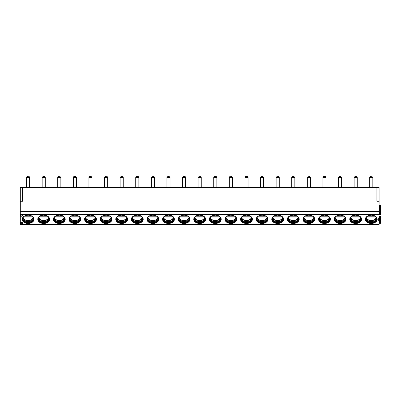 <?xml version="1.0" encoding="UTF-8"?>
<svg xmlns="http://www.w3.org/2000/svg" width="401" height="401" viewBox="0 0 401 401"><rect width="100%" height="100%" fill="white"/><g stroke="black" fill="none" stroke-linecap="round" stroke-linejoin="round"><path stroke-width="0.6" d="M379.496 215.933L379.08 216.139L379.08 222.43L379.496 222.635L379.496 215.933L380.95 215.994L380.95 214.856L379.496 214.916L379.08 214.38L20.301 214.38L20.717 214.911L22.326 214.816L22.326 216.034L21.91 216.244L21.91 214.605M379.08 211.553L20.301 211.553L20.301 187.397L379.08 187.397L379.08 214.38M379.496 222.635L380.95 222.58L380.95 223.713L379.496 223.653L379.08 223.863L379.08 224.525L20.301 224.525L20.301 223.863L20.717 223.658L22.326 223.758L22.326 222.535L20.301 222.425L20.301 216.144L21.91 216.244M378.704 220.72L378.704 217.853L378.704 220.72L379.08 220.72M379.08 217.853L378.704 217.853M22.481 219.056A5.614 3.97 180 0 0 28.1 223.026A5.614 3.97 0 0 0 33.714 219.056C33.534 216.821 31.664 215.527 28.1 215.177C24.536 215.527 22.662 216.821 22.481 219.056M30.281 215.482A5.303 3.749 0 0 1 33.403 218.901A5.303 3.749 0 0 1 28.1 222.65A5.303 3.749 180 0 1 22.797 218.901A5.303 3.749 180 0 1 25.92 215.482M22.802 218.735A5.303 3.749 180 0 0 22.942 219.442A5.303 3.749 180 0 0 28.1 222.319A5.303 3.749 0 0 0 33.258 219.442A5.303 3.749 0 0 0 33.398 218.735M33.368 218.991A5.614 3.97 0 0 1 28.1 221.593A5.614 3.97 180 0 1 22.827 218.991M33.413 217.507L32.772 217.949L23.428 217.949L22.782 217.507M31.759 216.184L24.436 216.184M38.085 219.056A5.614 3.97 180 0 0 43.699 223.026A5.614 3.97 0 0 0 49.313 219.056C49.133 216.821 47.263 215.527 43.699 215.177C40.135 215.527 38.26 216.821 38.085 219.056M45.879 215.482A5.303 3.749 0 0 1 49.002 218.901A5.303 3.749 0 0 1 43.699 222.65A5.303 3.749 180 0 1 38.396 218.901A5.303 3.749 180 0 1 41.519 215.482M38.401 218.735A5.303 3.749 180 0 0 38.541 219.442A5.303 3.749 180 0 0 43.699 222.319A5.303 3.749 0 0 0 48.857 219.442A5.303 3.749 0 0 0 48.997 218.735M48.967 218.991A5.614 3.97 0 0 1 43.699 221.593A5.614 3.97 180 0 1 38.431 218.991M49.012 217.507L48.371 217.949L39.027 217.949L38.381 217.507M47.358 216.184L40.035 216.184M53.684 219.056A5.614 3.97 180 0 0 59.298 223.026A5.614 3.97 0 0 0 64.912 219.056C64.731 216.821 62.862 215.527 59.298 215.177C55.734 215.527 53.859 216.821 53.684 219.056M61.478 215.482A5.303 3.749 0 0 1 64.601 218.901A5.303 3.749 0 0 1 59.298 222.65A5.303 3.749 180 0 1 53.995 218.901A5.303 3.749 180 0 1 57.117 215.482M54 218.735A5.303 3.749 180 0 0 54.14 219.442A5.303 3.749 180 0 0 59.298 222.319A5.303 3.749 0 0 0 64.456 219.442A5.303 3.749 0 0 0 64.596 218.735M64.566 218.991A5.614 3.97 0 0 1 59.298 221.593A5.614 3.97 180 0 1 54.03 218.991M64.611 217.507L63.97 217.949L54.626 217.949L53.98 217.507M62.957 216.184L55.634 216.184M69.283 219.056A5.614 3.97 180 0 0 74.897 223.026A5.614 3.97 0 0 0 80.511 219.056C80.33 216.821 78.461 215.527 74.897 215.177C71.333 215.527 69.463 216.821 69.283 219.056M77.077 215.482A5.303 3.749 0 0 1 80.2 218.901A5.303 3.749 0 0 1 74.897 222.65A5.303 3.749 180 0 1 69.594 218.901A5.303 3.749 180 0 1 72.716 215.482M69.599 218.735A5.303 3.749 180 0 0 69.739 219.442A5.303 3.749 180 0 0 74.897 222.319A5.303 3.749 0 0 0 80.055 219.442A5.303 3.749 0 0 0 80.195 218.735M80.165 218.991A5.614 3.97 0 0 1 74.897 221.593A5.614 3.97 180 0 1 69.629 218.991M80.21 217.507L79.568 217.949L70.225 217.949L69.584 217.507M78.556 216.184L71.238 216.184M84.882 219.056A5.614 3.97 180 0 0 90.496 223.026A5.614 3.97 0 0 0 96.11 219.056C95.929 216.821 94.06 215.527 90.496 215.177C86.932 215.527 85.062 216.821 84.882 219.056M92.676 215.482A5.303 3.749 0 0 1 95.799 218.901A5.303 3.749 0 0 1 90.496 222.65A5.303 3.749 180 0 1 85.192 218.901A5.303 3.749 180 0 1 88.315 215.482M85.197 218.735A5.303 3.749 180 0 0 85.338 219.442A5.303 3.749 180 0 0 90.496 222.319A5.303 3.749 0 0 0 95.654 219.442A5.303 3.749 0 0 0 95.794 218.735M95.764 218.991A5.614 3.97 0 0 1 90.496 221.593A5.614 3.97 180 0 1 85.228 218.991M95.809 217.507L95.167 217.949L85.824 217.949L85.182 217.507M94.155 216.184L86.837 216.184M100.481 219.056A5.614 3.97 180 0 0 106.095 223.026A5.614 3.97 0 0 0 111.709 219.056C111.528 216.821 109.658 215.527 106.095 215.177C102.531 215.527 100.661 216.821 100.481 219.056M108.275 215.482A5.303 3.749 0 0 1 111.398 218.901A5.303 3.749 0 0 1 106.095 222.65A5.303 3.749 180 0 1 100.791 218.901A5.303 3.749 180 0 1 103.914 215.482M100.796 218.735A5.303 3.749 180 0 0 100.937 219.442A5.303 3.749 180 0 0 106.095 222.319A5.303 3.749 0 0 0 111.252 219.442A5.303 3.749 0 0 0 111.393 218.735M111.363 218.991A5.614 3.97 0 0 1 106.095 221.593A5.614 3.97 180 0 1 100.826 218.991M111.408 217.507L110.766 217.949L101.423 217.949L100.781 217.507M109.754 216.184L102.435 216.184M116.079 219.056A5.614 3.97 180 0 0 121.693 223.026A5.614 3.97 0 0 0 127.307 219.056C127.127 216.821 125.257 215.527 121.693 215.177C118.13 215.527 116.26 216.821 116.079 219.056M123.874 215.482A5.303 3.749 0 0 1 126.997 218.901A5.303 3.749 0 0 1 121.693 222.65A5.303 3.749 180 0 1 116.39 218.901A5.303 3.749 180 0 1 119.513 215.482M116.395 218.735A5.303 3.749 180 0 0 116.536 219.442A5.303 3.749 180 0 0 121.693 222.319A5.303 3.749 0 0 0 126.851 219.442A5.303 3.749 0 0 0 126.992 218.735M126.962 218.991A5.614 3.97 0 0 1 121.693 221.593A5.614 3.97 180 0 1 116.425 218.991M127.007 217.507L126.365 217.949L117.022 217.949L116.38 217.507M125.353 216.184L118.034 216.184M131.678 219.056A5.614 3.97 180 0 0 137.292 223.026A5.614 3.97 0 0 0 142.906 219.056C142.726 216.821 140.856 215.527 137.292 215.177C133.728 215.527 131.859 216.821 131.678 219.056M139.473 215.482A5.303 3.749 0 0 1 142.596 218.901A5.303 3.749 0 0 1 137.292 222.65A5.303 3.749 180 0 1 131.989 218.901A5.303 3.749 180 0 1 135.112 215.482M131.994 218.735A5.303 3.749 180 0 0 132.135 219.442A5.303 3.749 180 0 0 137.292 222.319A5.303 3.749 0 0 0 142.45 219.442A5.303 3.749 0 0 0 142.591 218.735M142.561 218.991A5.614 3.97 0 0 1 137.292 221.593A5.614 3.97 180 0 1 132.024 218.991M142.606 217.507L141.964 217.949L132.621 217.949L131.979 217.507M140.951 216.184L133.633 216.184M147.277 219.056A5.614 3.97 180 0 0 152.891 223.026A5.614 3.97 0 0 0 158.505 219.056C158.325 216.821 156.455 215.527 152.891 215.177C149.327 215.527 147.458 216.821 147.277 219.056M155.072 215.482A5.303 3.749 0 0 1 158.195 218.901A5.303 3.749 0 0 1 152.891 222.65A5.303 3.749 180 0 1 147.588 218.901A5.303 3.749 180 0 1 150.711 215.482M147.593 218.735A5.303 3.749 180 0 0 147.733 219.442A5.303 3.749 180 0 0 152.891 222.319A5.303 3.749 0 0 0 158.049 219.442A5.303 3.749 0 0 0 158.189 218.735M158.159 218.991A5.614 3.97 0 0 1 152.891 221.593A5.614 3.97 180 0 1 147.623 218.991M158.205 217.507L157.563 217.949L148.22 217.949L147.578 217.507M156.55 216.184L149.232 216.184M162.876 219.056A5.614 3.97 180 0 0 168.49 223.026A5.614 3.97 0 0 0 174.104 219.056C173.929 216.821 172.054 215.527 168.49 215.177C164.926 215.527 163.057 216.821 162.876 219.056M170.671 215.482A5.303 3.749 0 0 1 173.793 218.901A5.303 3.749 0 0 1 168.49 222.65A5.303 3.749 180 0 1 163.187 218.901A5.303 3.749 180 0 1 166.31 215.482M163.192 218.735A5.303 3.749 180 0 0 163.332 219.442A5.303 3.749 180 0 0 168.49 222.319A5.303 3.749 0 0 0 173.648 219.442A5.303 3.749 0 0 0 173.788 218.735M173.758 218.991A5.614 3.97 0 0 1 168.49 221.593A5.614 3.97 180 0 1 163.222 218.991M173.803 217.507L173.162 217.949L163.819 217.949L163.177 217.507M172.154 216.184L164.831 216.184M178.475 219.056A5.614 3.97 180 0 0 184.089 223.026A5.614 3.97 0 0 0 189.703 219.056C189.528 216.821 187.653 215.527 184.089 215.177C180.525 215.527 178.656 216.821 178.475 219.056M186.27 215.482A5.303 3.749 0 0 1 189.392 218.901A5.303 3.749 0 0 1 184.089 222.65A5.303 3.749 180 0 1 178.786 218.901A5.303 3.749 180 0 1 181.909 215.482M178.791 218.735A5.303 3.749 180 0 0 178.931 219.442A5.303 3.749 180 0 0 184.089 222.319A5.303 3.749 0 0 0 189.247 219.442A5.303 3.749 0 0 0 189.387 218.735M189.357 218.991A5.614 3.97 0 0 1 184.089 221.593A5.614 3.97 180 0 1 178.821 218.991M189.407 217.507L188.761 217.949L179.417 217.949L178.776 217.507M187.753 216.184L180.43 216.184M194.074 219.056A5.614 3.97 180 0 0 199.688 223.026A5.614 3.97 0 0 0 205.307 219.056C205.127 216.821 203.252 215.527 199.688 215.177C196.124 215.527 194.254 216.821 194.074 219.056M201.868 215.482A5.303 3.749 0 0 1 204.991 218.901A5.303 3.749 0 0 1 199.688 222.65A5.303 3.749 180 0 1 194.385 218.901A5.303 3.749 180 0 1 197.508 215.482M194.39 218.735A5.303 3.749 180 0 0 194.53 219.442A5.303 3.749 180 0 0 199.688 222.319A5.303 3.749 0 0 0 204.846 219.442A5.303 3.749 0 0 0 204.986 218.735M204.956 218.991A5.614 3.97 0 0 1 199.688 221.593A5.614 3.97 180 0 1 194.42 218.991M205.006 217.507L204.36 217.949L195.016 217.949L194.375 217.507M203.352 216.184L196.029 216.184M209.673 219.056A5.614 3.97 180 0 0 215.287 223.026A5.614 3.97 0 0 0 220.906 219.056C220.725 216.821 218.851 215.527 215.287 215.177C211.723 215.527 209.853 216.821 209.673 219.056M217.467 215.482A5.303 3.749 0 0 1 220.59 218.901A5.303 3.749 0 0 1 215.287 222.65A5.303 3.749 180 0 1 209.984 218.901A5.303 3.749 180 0 1 213.106 215.482M209.989 218.735A5.303 3.749 180 0 0 210.129 219.442A5.303 3.749 180 0 0 215.287 222.319A5.303 3.749 0 0 0 220.445 219.442A5.303 3.749 0 0 0 220.585 218.735M220.56 218.991A5.614 3.97 0 0 1 215.287 221.593A5.614 3.97 180 0 1 210.019 218.991M220.605 217.507L219.959 217.949L210.615 217.949L209.974 217.507M218.951 216.184L211.628 216.184M225.272 219.056A5.614 3.97 180 0 0 230.886 223.026A5.614 3.97 0 0 0 236.505 219.056C236.324 216.821 234.45 215.527 230.886 215.177C227.322 215.527 225.452 216.821 225.272 219.056M233.066 215.482A5.303 3.749 0 0 1 236.189 218.901A5.303 3.749 0 0 1 230.886 222.65A5.303 3.749 180 0 1 225.583 218.901A5.303 3.749 180 0 1 228.705 215.482M225.588 218.735A5.303 3.749 180 0 0 225.728 219.442A5.303 3.749 180 0 0 230.886 222.319A5.303 3.749 0 0 0 236.044 219.442A5.303 3.749 0 0 0 236.184 218.735M236.159 218.991A5.614 3.97 0 0 1 230.886 221.593A5.614 3.97 180 0 1 225.618 218.991M236.204 217.507L235.557 217.949L226.214 217.949L225.573 217.507M234.55 216.184L227.227 216.184M240.871 219.056A5.614 3.97 180 0 0 246.485 223.026A5.614 3.97 0 0 0 252.104 219.056C251.923 216.821 250.049 215.527 246.485 215.177C242.921 215.527 241.051 216.821 240.871 219.056M248.665 215.482A5.303 3.749 0 0 1 251.788 218.901A5.303 3.749 0 0 1 246.485 222.65A5.303 3.749 180 0 1 241.181 218.901A5.303 3.749 180 0 1 244.304 215.482M241.186 218.735A5.303 3.749 180 0 0 241.327 219.442A5.303 3.749 180 0 0 246.485 222.319A5.303 3.749 0 0 0 251.643 219.442A5.303 3.749 0 0 0 251.783 218.735M251.758 218.991A5.614 3.97 0 0 1 246.485 221.593A5.614 3.97 180 0 1 241.217 218.991M251.803 217.507L251.156 217.949L241.813 217.949L241.171 217.507M250.149 216.184L242.826 216.184M256.47 219.056A5.614 3.97 180 0 0 262.084 223.026A5.614 3.97 0 0 0 267.703 219.056C267.522 216.821 265.647 215.527 262.084 215.177C258.52 215.527 256.65 216.821 256.47 219.056M264.264 215.482A5.303 3.749 0 0 1 267.387 218.901A5.303 3.749 0 0 1 262.084 222.65A5.303 3.749 180 0 1 256.78 218.901A5.303 3.749 180 0 1 259.903 215.482M256.785 218.735A5.303 3.749 180 0 0 256.926 219.442A5.303 3.749 180 0 0 262.084 222.319A5.303 3.749 0 0 0 267.241 219.442A5.303 3.749 0 0 0 267.382 218.735M267.357 218.991A5.614 3.97 0 0 1 262.084 221.593A5.614 3.97 180 0 1 256.815 218.991M267.402 217.507L266.755 217.949L257.412 217.949L256.77 217.507M265.748 216.184L258.424 216.184M272.068 219.056A5.614 3.97 180 0 0 277.682 223.026A5.614 3.97 0 0 0 283.301 219.056C283.121 216.821 281.246 215.527 277.682 215.177C274.119 215.527 272.249 216.821 272.068 219.056M279.863 215.482A5.303 3.749 0 0 1 282.986 218.901A5.303 3.749 0 0 1 277.682 222.65A5.303 3.749 180 0 1 272.379 218.901A5.303 3.749 180 0 1 275.502 215.482M272.384 218.735A5.303 3.749 180 0 0 272.525 219.442A5.303 3.749 180 0 0 277.682 222.319A5.303 3.749 0 0 0 282.84 219.442A5.303 3.749 0 0 0 282.981 218.735M282.956 218.991A5.614 3.97 0 0 1 277.682 221.593A5.614 3.97 180 0 1 272.414 218.991M283.001 217.507L282.354 217.949L273.011 217.949L272.369 217.507M281.347 216.184L274.023 216.184M287.667 219.056A5.614 3.97 180 0 0 293.281 223.026A5.614 3.97 0 0 0 298.9 219.056C298.72 216.821 296.845 215.527 293.281 215.177C289.717 215.527 287.848 216.821 287.667 219.056M295.462 215.482A5.303 3.749 0 0 1 298.585 218.901A5.303 3.749 0 0 1 293.281 222.65A5.303 3.749 180 0 1 287.978 218.901A5.303 3.749 180 0 1 291.101 215.482M287.983 218.735A5.303 3.749 180 0 0 288.124 219.442A5.303 3.749 180 0 0 293.281 222.319A5.303 3.749 0 0 0 298.439 219.442A5.303 3.749 0 0 0 298.58 218.735M298.555 218.991A5.614 3.97 0 0 1 293.281 221.593A5.614 3.97 180 0 1 288.013 218.991M298.6 217.507L297.953 217.949L288.61 217.949L287.968 217.507M296.946 216.184L289.622 216.184M303.266 219.056A5.614 3.97 180 0 0 308.88 223.026A5.614 3.97 0 0 0 314.499 219.056C314.319 216.821 312.444 215.527 308.88 215.177C305.316 215.527 303.447 216.821 303.266 219.056M311.061 215.482A5.303 3.749 0 0 1 314.183 218.901A5.303 3.749 0 0 1 308.88 222.65A5.303 3.749 180 0 1 303.577 218.901A5.303 3.749 180 0 1 306.7 215.482M303.582 218.735A5.303 3.749 180 0 0 303.722 219.442A5.303 3.749 180 0 0 308.88 222.319A5.303 3.749 0 0 0 314.038 219.442A5.303 3.749 0 0 0 314.178 218.735M314.153 218.991A5.614 3.97 0 0 1 308.88 221.593A5.614 3.97 180 0 1 303.612 218.991M314.199 217.507L313.552 217.949L304.209 217.949L303.567 217.507M312.544 216.184L305.221 216.184M318.865 219.056A5.614 3.97 180 0 0 324.479 223.026A5.614 3.97 0 0 0 330.098 219.056C329.918 216.821 328.043 215.527 324.479 215.177C320.915 215.527 319.046 216.821 318.865 219.056M326.66 215.482A5.303 3.749 0 0 1 329.787 218.901A5.303 3.749 0 0 1 324.479 222.65A5.303 3.749 180 0 1 319.176 218.901A5.303 3.749 180 0 1 322.299 215.482M319.181 218.735A5.303 3.749 180 0 0 319.321 219.442A5.303 3.749 180 0 0 324.479 222.319A5.303 3.749 0 0 0 329.642 219.442A5.303 3.749 0 0 0 329.782 218.735M329.752 218.991A5.614 3.97 0 0 1 324.479 221.593A5.614 3.97 180 0 1 319.211 218.991M329.797 217.507L329.151 217.949L319.808 217.949L319.166 217.507M328.143 216.184L320.82 216.184M334.464 219.056A5.614 3.97 180 0 0 340.078 223.026A5.614 3.97 0 0 0 345.697 219.056C345.517 216.821 343.642 215.527 340.078 215.177C336.519 215.527 334.645 216.821 334.464 219.056M342.259 215.482A5.303 3.749 0 0 1 345.386 218.901A5.303 3.749 0 0 1 340.078 222.65A5.303 3.749 180 0 1 334.775 218.901A5.303 3.749 180 0 1 337.898 215.482M334.78 218.735A5.303 3.749 180 0 0 334.92 219.442A5.303 3.749 180 0 0 340.078 222.319A5.303 3.749 0 0 0 345.241 219.442A5.303 3.749 0 0 0 345.381 218.735M345.351 218.991A5.614 3.97 0 0 1 340.078 221.593A5.614 3.97 180 0 1 334.81 218.991M345.396 217.507L344.755 217.949L335.406 217.949L334.765 217.507M343.742 216.184L336.419 216.184M350.063 219.056A5.614 3.97 180 0 0 355.682 223.026A5.614 3.97 0 0 0 361.296 219.056C361.116 216.821 359.241 215.527 355.682 215.177C352.118 215.527 350.243 216.821 350.063 219.056M357.857 215.482A5.303 3.749 0 0 1 360.985 218.901A5.303 3.749 0 0 1 355.682 222.65A5.303 3.749 180 0 1 350.374 218.901A5.303 3.749 180 0 1 353.502 215.482M350.379 218.735A5.303 3.749 180 0 0 350.519 219.442A5.303 3.749 180 0 0 355.682 222.319A5.303 3.749 0 0 0 360.84 219.442A5.303 3.749 0 0 0 360.98 218.735M360.95 218.991A5.614 3.97 0 0 1 355.682 221.593A5.614 3.97 180 0 1 350.409 218.991M360.995 217.507L360.354 217.949L351.005 217.949L350.364 217.507M359.341 216.184L352.018 216.184M365.662 219.056A5.614 3.97 180 0 0 371.281 223.026A5.614 3.97 0 0 0 376.895 219.056C376.714 216.821 374.84 215.527 371.281 215.177C367.717 215.527 365.842 216.821 365.662 219.056M373.461 215.482A5.303 3.749 0 0 1 376.584 218.901A5.303 3.749 0 0 1 371.281 222.65A5.303 3.749 180 0 1 365.973 218.901A5.303 3.749 180 0 1 369.1 215.482M365.978 218.735A5.303 3.749 180 0 0 366.118 219.442A5.303 3.749 180 0 0 371.281 222.319A5.303 3.749 0 0 0 376.439 219.442A5.303 3.749 0 0 0 376.579 218.735M376.549 218.991A5.614 3.97 0 0 1 371.281 221.593A5.614 3.97 180 0 1 366.008 218.991M376.594 217.507L375.953 217.949L366.604 217.949L365.963 217.507M374.94 216.184L367.617 216.184M380.95 214.856L380.95 205.593L379.08 205.442M380.95 223.713L380.95 214.45M380.95 222.58L380.95 213.312M380.95 215.994L380.95 206.726M376.895 187.397L376.895 201.272L379.08 201.272M20.301 201.272L22.481 201.272L22.481 187.397M20.301 211.553L20.301 216.144M20.301 214.6L20.301 223.863M20.301 214.38L20.301 222.425M43.699 176.475L43.072 176.475L43.699 176.475M28.1 176.475L27.474 176.475L28.1 176.475M59.298 176.475L58.671 176.475L59.298 176.475M74.897 176.475L74.27 176.475L74.897 176.475M90.496 176.475L89.869 176.475L90.496 176.475M106.095 176.475L105.468 176.475L106.095 176.475M121.693 176.475L121.072 176.475L121.693 176.475M137.292 176.475L137.919 176.475L137.292 176.475M152.891 176.475L153.518 176.475L152.891 176.475M168.49 176.475L169.117 176.475L168.49 176.475M184.089 176.475L184.716 176.475L184.089 176.475M199.688 176.475L200.315 176.475L199.688 176.475M215.287 176.475L215.913 176.475L215.287 176.475M230.886 176.475L231.512 176.475L230.886 176.475M246.485 176.475L247.111 176.475L246.485 176.475M262.084 176.475L262.71 176.475L262.084 176.475M277.682 176.475L278.309 176.475L277.682 176.475M293.281 176.475L293.908 176.475L293.281 176.475M308.88 176.475L309.507 176.475L308.88 176.475M324.479 176.475L325.106 176.475L324.479 176.475M340.078 176.475L340.705 176.475L340.078 176.475M355.682 176.475L355.055 176.475L355.682 176.475M371.281 176.475L370.654 176.475L371.281 176.475M20.301 212.42L20.301 211.297M20.05 210.129L20.301 209.347M43.699 215.081A5.93 4.19 180 0 0 37.769 219.277A5.93 4.19 180 0 0 43.699 223.467A5.93 4.19 180 0 0 49.624 219.277A5.93 4.19 180 0 0 43.699 215.081M59.298 215.081A5.93 4.19 180 0 0 53.368 219.277A5.93 4.19 180 0 0 59.298 223.467A5.93 4.19 180 0 0 65.223 219.277A5.93 4.19 180 0 0 59.298 215.081M74.897 215.081A5.93 4.19 180 0 0 68.967 219.277A5.93 4.19 180 0 0 74.897 223.467A5.93 4.19 180 0 0 80.822 219.277A5.93 4.19 180 0 0 74.897 215.081M90.496 215.081A5.93 4.19 180 0 0 84.566 219.277A5.93 4.19 180 0 0 90.496 223.467A5.93 4.19 180 0 0 96.425 219.277A5.93 4.19 180 0 0 90.496 215.081M106.095 215.081A5.93 4.19 180 0 0 100.165 219.277A5.93 4.19 180 0 0 106.095 223.467A5.93 4.19 180 0 0 112.024 219.277A5.93 4.19 180 0 0 106.095 215.081M121.693 215.081A5.93 4.19 180 0 0 115.764 219.277A5.93 4.19 180 0 0 121.693 223.467A5.93 4.19 180 0 0 127.623 219.277A5.93 4.19 180 0 0 121.693 215.081M137.292 215.081A5.93 4.19 180 0 0 131.363 219.277A5.93 4.19 180 0 0 137.292 223.467A5.93 4.19 180 0 0 143.222 219.277A5.93 4.19 180 0 0 137.292 215.081M152.891 215.081A5.93 4.19 180 0 0 146.966 219.277A5.93 4.19 180 0 0 152.891 223.467A5.93 4.19 180 0 0 158.821 219.277A5.93 4.19 180 0 0 152.891 215.081M168.49 215.081A5.93 4.19 180 0 0 162.565 219.277A5.93 4.19 180 0 0 168.49 223.467A5.93 4.19 180 0 0 174.42 219.277A5.93 4.19 180 0 0 168.49 215.081M184.089 215.081A5.93 4.19 180 0 0 178.164 219.277A5.93 4.19 180 0 0 184.089 223.467A5.93 4.19 180 0 0 190.019 219.277A5.93 4.19 180 0 0 184.089 215.081M199.688 215.081A5.93 4.19 180 0 0 193.763 219.277A5.93 4.19 180 0 0 199.688 223.467A5.93 4.19 180 0 0 205.618 219.277A5.93 4.19 180 0 0 199.688 215.081M215.287 215.081A5.93 4.19 180 0 0 209.362 219.277A5.93 4.19 180 0 0 215.287 223.467A5.93 4.19 180 0 0 221.217 219.277A5.93 4.19 180 0 0 215.287 215.081M230.886 215.081A5.93 4.19 180 0 0 224.961 219.277A5.93 4.19 180 0 0 230.886 223.467A5.93 4.19 180 0 0 236.816 219.277A5.93 4.19 180 0 0 230.886 215.081M246.485 215.081A5.93 4.19 180 0 0 240.56 219.277A5.93 4.19 180 0 0 246.485 223.467A5.93 4.19 180 0 0 252.414 219.277A5.93 4.19 180 0 0 246.485 215.081M262.084 215.081A5.93 4.19 180 0 0 256.159 219.277A5.93 4.19 180 0 0 262.084 223.467A5.93 4.19 180 0 0 268.013 219.277A5.93 4.19 180 0 0 262.084 215.081M277.682 215.081A5.93 4.19 180 0 0 271.758 219.277A5.93 4.19 180 0 0 277.682 223.467A5.93 4.19 180 0 0 283.612 219.277A5.93 4.19 180 0 0 277.682 215.081M293.281 215.081A5.93 4.19 180 0 0 287.357 219.277A5.93 4.19 180 0 0 293.281 223.467A5.93 4.19 180 0 0 299.211 219.277A5.93 4.19 180 0 0 293.281 215.081M308.88 215.081A5.93 4.19 180 0 0 302.955 219.277A5.93 4.19 180 0 0 308.88 223.467A5.93 4.19 180 0 0 314.81 219.277A5.93 4.19 180 0 0 308.88 215.081M324.479 215.081A5.93 4.19 180 0 0 318.554 219.277A5.93 4.19 180 0 0 324.479 223.467A5.93 4.19 180 0 0 330.409 219.277A5.93 4.19 180 0 0 324.479 215.081M340.078 215.081A5.93 4.19 180 0 0 334.153 219.277A5.93 4.19 180 0 0 340.078 223.467A5.93 4.19 180 0 0 346.008 219.277A5.93 4.19 180 0 0 340.078 215.081M355.682 215.081A5.93 4.19 180 0 0 349.752 219.277A5.93 4.19 180 0 0 355.682 223.467A5.93 4.19 180 0 0 361.607 219.277A5.93 4.19 180 0 0 355.682 215.081M371.281 215.081A5.93 4.19 180 0 0 365.351 219.277A5.93 4.19 180 0 0 371.281 223.467A5.93 4.19 180 0 0 377.206 219.277A5.93 4.19 180 0 0 371.281 215.081M28.1 215.081A5.93 4.19 180 0 0 22.17 219.277A5.93 4.19 180 0 0 28.1 223.467A5.93 4.19 180 0 0 34.025 219.277A5.93 4.19 180 0 0 28.1 215.081M23.428 217.949A4.837 3.419 180 0 0 28.1 220.49A4.837 3.419 180 0 0 32.772 217.949M39.027 217.949A4.837 3.419 180 0 0 43.699 220.49A4.837 3.419 180 0 0 48.371 217.949M54.626 217.949A4.837 3.419 180 0 0 59.298 220.49A4.837 3.419 180 0 0 63.97 217.949M70.225 217.949A4.837 3.419 180 0 0 74.897 220.49A4.837 3.419 180 0 0 79.568 217.949M85.824 217.949A4.837 3.419 180 0 0 90.496 220.49A4.837 3.419 180 0 0 95.167 217.949M101.423 217.949A4.837 3.419 180 0 0 106.095 220.49A4.837 3.419 180 0 0 110.766 217.949M117.022 217.949A4.837 3.419 180 0 0 121.693 220.49A4.837 3.419 180 0 0 126.365 217.949M132.621 217.949A4.837 3.419 180 0 0 137.292 220.49A4.837 3.419 180 0 0 141.964 217.949M148.22 217.949A4.837 3.419 180 0 0 152.891 220.49A4.837 3.419 180 0 0 157.563 217.949M163.819 217.949A4.837 3.419 180 0 0 168.49 220.49A4.837 3.419 180 0 0 173.162 217.949M179.417 217.949A4.837 3.419 180 0 0 184.089 220.49A4.837 3.419 180 0 0 188.761 217.949M195.016 217.949A4.837 3.419 180 0 0 199.688 220.49A4.837 3.419 180 0 0 204.36 217.949M210.615 217.949A4.837 3.419 180 0 0 215.287 220.49A4.837 3.419 180 0 0 219.959 217.949M226.214 217.949A4.837 3.419 180 0 0 230.886 220.49A4.837 3.419 180 0 0 235.557 217.949M241.813 217.949A4.837 3.419 180 0 0 246.485 220.49A4.837 3.419 180 0 0 251.156 217.949M257.412 217.949A4.837 3.419 180 0 0 262.084 220.49A4.837 3.419 180 0 0 266.755 217.949M273.011 217.949A4.837 3.419 180 0 0 277.682 220.49A4.837 3.419 180 0 0 282.354 217.949M288.61 217.949A4.837 3.419 180 0 0 293.281 220.49A4.837 3.419 180 0 0 297.953 217.949M304.209 217.949A4.837 3.419 180 0 0 308.88 220.49A4.837 3.419 180 0 0 313.552 217.949M319.808 217.949A4.837 3.419 180 0 0 324.479 220.49A4.837 3.419 180 0 0 329.151 217.949M335.406 217.949A4.837 3.419 180 0 0 340.078 220.49A4.837 3.419 180 0 0 344.755 217.949M351.005 217.949A4.837 3.419 180 0 0 355.682 220.49A4.837 3.419 180 0 0 360.354 217.949M366.604 217.949A4.837 3.419 180 0 0 371.281 220.49A4.837 3.419 180 0 0 375.953 217.949M380.529 222.37L380.529 216.199M380.529 214.65L380.529 205.387M379.496 214.916L379.496 205.653M379.08 188.956L376.895 188.956M21.91 223.964L21.91 222.329M20.717 223.658L20.717 222.635M20.717 215.939L20.717 214.911M45.258 187.397L45.258 177.412L42.14 177.412L42.14 187.397M29.659 187.397L29.659 177.412L26.541 177.412L26.541 187.397M60.857 187.397L60.857 177.412L57.739 177.412L57.739 187.397M76.456 187.397L76.456 177.412L73.338 177.412L73.338 187.397M92.055 187.397L92.055 177.412L88.937 177.412L88.937 187.397M107.653 187.397L107.653 177.412L104.536 177.412L104.536 187.397M123.252 187.397L123.252 177.412L120.135 177.412L120.135 187.397M138.851 187.397L138.851 177.412L135.733 177.412L135.733 187.397M154.45 187.397L154.45 177.412L151.332 177.412L151.332 187.397M170.049 187.397L170.049 177.412L166.931 177.412L166.931 187.397M185.648 187.397L185.648 177.412L182.53 177.412L182.53 187.397M201.247 187.397L201.247 177.412L198.129 177.412L198.129 187.397M216.846 187.397L216.846 177.412L213.728 177.412L213.728 187.397M232.445 187.397L232.445 177.412L229.327 177.412L229.327 187.397M248.044 187.397L248.044 177.412L244.926 177.412L244.926 187.397M263.647 187.397L263.647 177.412L260.525 177.412L260.525 187.397M279.246 187.397L279.246 177.412L276.124 177.412L276.124 187.397M294.845 187.397L294.845 177.412L291.722 177.412L291.722 187.397M310.444 187.397L310.444 177.412L307.321 177.412L307.321 187.397M326.043 187.397L326.043 177.412L322.92 177.412L322.92 187.397M341.642 187.397L341.642 177.412L338.519 177.412L338.519 187.397M357.241 187.397L357.241 177.412L354.118 177.412L354.118 187.397M372.84 187.397L372.84 177.412L369.717 177.412L369.717 187.397M20.301 188.956L22.481 188.956M22.802 217.608C23.704 221.588 32.496 221.588 33.398 217.608M38.401 217.608C39.303 221.588 48.095 221.588 48.997 217.608M54 217.608C54.902 221.588 63.694 221.588 64.596 217.608M69.599 217.608C70.501 221.588 79.293 221.588 80.195 217.608M85.197 217.608C86.1 221.588 94.892 221.588 95.794 217.608M100.796 217.608C101.699 221.588 110.491 221.588 111.393 217.608M116.395 217.608C117.298 221.588 126.089 221.588 126.992 217.608M131.994 217.608C132.896 221.588 141.688 221.588 142.591 217.608M147.593 217.608C148.495 221.588 157.287 221.588 158.189 217.608M163.192 217.608C164.094 221.588 172.886 221.588 173.788 217.608M178.791 217.608C179.693 221.588 188.485 221.588 189.387 217.608M194.39 217.608C195.292 221.588 204.084 221.588 204.986 217.608M209.989 217.608C210.891 221.588 219.683 221.588 220.585 217.608M225.588 217.608C226.49 221.588 235.282 221.588 236.184 217.608M241.186 217.608C242.089 221.588 250.881 221.588 251.783 217.608M256.785 217.608C257.688 221.588 266.48 221.588 267.382 217.608M272.384 217.608C273.287 221.588 282.078 221.588 282.981 217.608M287.983 217.608C288.885 221.588 297.677 221.588 298.585 217.608M303.582 217.608C304.484 221.588 313.276 221.588 314.183 217.608M319.181 217.608C320.083 221.588 328.875 221.588 329.782 217.608M334.78 217.608C335.682 221.588 344.479 221.588 345.381 217.608M350.379 217.608C351.281 221.588 360.078 221.588 360.98 217.608M365.978 217.608C366.88 221.588 375.677 221.588 376.579 217.608M42.14 177.412L43.072 176.475M45.258 177.412C45.388 177.047 45.077 176.736 44.321 176.475M26.541 177.412C26.406 177.047 26.722 176.736 27.474 176.475M29.659 177.412C29.789 177.047 29.479 176.736 28.722 176.475M57.739 177.412L58.671 176.475M60.857 177.412L59.919 176.475M73.338 177.412C73.208 177.047 73.518 176.736 74.27 176.475M76.456 177.412L75.518 176.475M88.937 177.412C88.806 177.047 89.117 176.736 89.869 176.475M92.055 177.412L91.117 176.475M104.536 177.412C104.405 177.047 104.716 176.736 105.468 176.475M107.653 177.412C107.784 177.047 107.473 176.736 106.716 176.475M120.135 177.412L121.072 176.475M123.252 177.412L122.315 176.475M135.733 177.412C135.603 177.047 135.914 176.736 136.671 176.475M138.851 177.412C138.982 177.047 138.671 176.736 137.919 176.475M151.332 177.412L152.27 176.475M154.45 177.412C154.58 177.047 154.27 176.736 153.518 176.475M166.931 177.412L167.869 176.475M170.049 177.412L169.117 176.475M182.53 177.412L183.468 176.475M185.648 177.412C185.783 177.047 185.468 176.736 184.716 176.475M198.129 177.412L199.066 176.475M201.247 177.412L200.315 176.475M213.728 177.412L214.665 176.475M216.846 177.412C216.981 177.047 216.665 176.736 215.913 176.475M229.327 177.412C229.197 177.047 229.507 176.736 230.264 176.475M232.445 177.412L231.512 176.475M244.926 177.412C244.795 177.047 245.106 176.736 245.863 176.475M248.044 177.412C248.179 177.047 247.863 176.736 247.111 176.475M260.525 177.412L261.462 176.475M263.647 177.412L262.71 176.475M276.124 177.412L277.061 176.475M279.246 177.412L278.309 176.475M291.722 177.412C291.592 177.047 291.903 176.736 292.66 176.475M294.845 177.412L293.908 176.475M307.321 177.412L308.259 176.475M310.444 177.412L309.507 176.475M322.92 177.412C322.79 177.047 323.101 176.736 323.858 176.475M326.043 177.412C326.173 177.047 325.863 176.736 325.106 176.475M338.519 177.412L339.457 176.475M341.642 177.412L340.705 176.475M354.118 177.412L355.055 176.475M357.241 177.412L356.304 176.475M369.717 177.412L370.654 176.475M372.84 177.412L371.902 176.475"/></g></svg>
